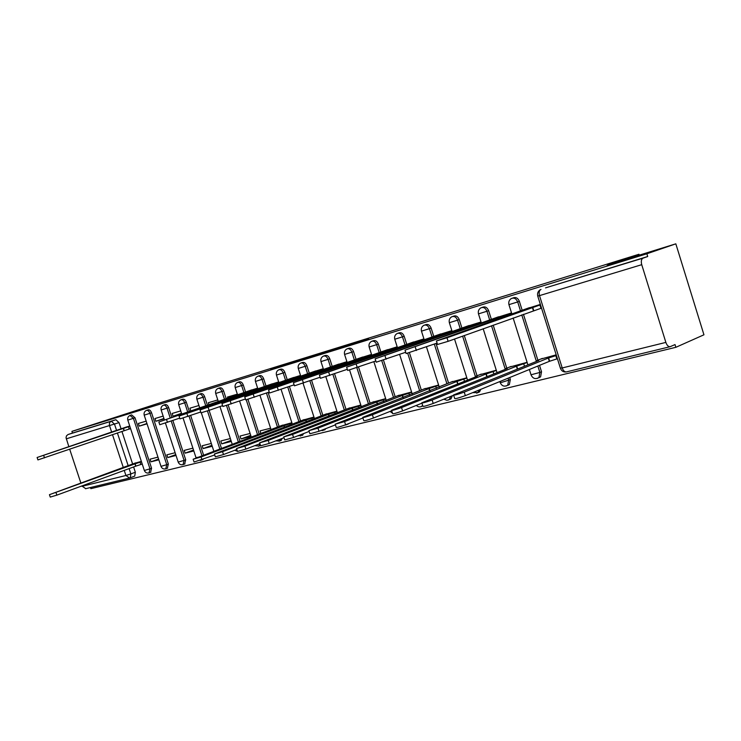 <?xml version="1.0" encoding="UTF-8"?>
<svg xmlns="http://www.w3.org/2000/svg" width="741" height="741" viewBox="0 0 741 741"><rect width="100%" height="100%" fill="white"/><g stroke="black" fill="none" stroke-linecap="round" stroke-linejoin="round"><path stroke-width="1.11" d="M313.619 355.587L270.706 369.527L313.619 355.587M606.916 265.75L637.63 256.21L606.916 265.75M90.874 425.278L107.649 419.952L90.874 425.278M449.546 399.473L451 398.89L452.316 395.74M347.39 424.38L348.77 423.556M324.299 430.002L325.984 428.557M302.078 435.421L303.847 433.485M280.691 440.626L282.441 438.311M202.506 459.67L203.164 459.337M184.62 464.033L185.704 459.791L184.092 460.393L183.036 464.626M167.327 468.238L168.355 464.079L166.753 464.681L165.752 468.84M150.608 472.313L151.572 468.229L149.978 468.831L149.034 472.906M368.592 338.785L332.051 350.558L368.592 338.785M71.923 431.373L158.87 403.187L638.974 254.256L607.731 264.917L675.829 243.835L646.865 253.774L71.923 431.373L72.479 433.05L68.033 434.522L111.335 421.24L114.503 424.148L116.578 430.447M334.117 349.252L289.009 363.868L334.117 349.252M339.332 347.594L309.858 357.421L339.35 347.649M675.829 243.835L703.95 334.793L675.866 347.307L90.847 488.671L90.467 487.532M646.865 253.774L647.708 256.516L643.049 258.127C641.317 259.091 640.882 261.277 641.734 264.685L665.863 342.407C666.909 345.325 668.308 346.76 670.068 346.714L675.023 344.584L675.866 347.307M72.479 433.05L115.865 419.73L119.032 422.629L121.07 428.826M121.922 431.41L132.62 463.977M133.602 466.96L135.344 472.249L130.861 473.907L130.249 477.815L129.555 478.038L134.723 476.139L135.344 472.249M85.743 488.68L81.834 485.966M80.889 483.104L69.7 449.25M68.848 446.666L66.051 437.681L66.477 435.847L68.033 434.522M146.172 421.138L138.372 423.454L139.252 426.131L146.94 423.5M157.963 457.132L150.09 459.161L150.96 461.828L158.583 459.031M163.159 416.109L154.971 418.535L155.869 421.259L163.937 418.498M175.135 452.723L166.864 454.844L167.753 457.567L175.756 454.613M180.739 410.903L172.144 413.45L173.051 416.22L181.526 413.311M192.901 448.157L184.222 450.389L185.13 453.159L193.521 450.046M198.94 405.512L189.918 408.189L190.817 410.959M211.296 443.433L202.182 445.776L203.099 448.592L211.907 445.313M217.798 399.927L208.323 402.733L208.962 404.716M230.349 438.542L220.781 440.997L221.707 443.868L230.96 440.413M237.342 394.147L227.385 397.093L227.765 398.26M250.106 433.466L240.038 436.051L240.992 438.968L250.708 435.328M257.618 388.136L247.216 391.443M270.595 428.205L260.017 430.919L260.897 433.652M278.672 381.902L267.723 385.376M291.861 422.74L280.802 425.806M300.531 375.428L289.009 379.077M313.952 417.063L302.309 420.286M323.261 368.703L311.127 372.528M336.914 411.162L324.66 414.552M346.908 361.701L334.126 365.721M360.802 405.031L347.89 408.587M371.528 354.411L358.051 358.644M385.672 398.639L372.065 402.382M397.176 346.816L382.967 351.271M411.588 391.989L397.232 395.926M423.935 338.887L408.93 343.592M438.616 385.042L423.454 389.192M451.862 330.625L436.014 335.571M466.821 377.799L450.815 382.171M481.039 321.983L464.292 327.207M496.285 370.231L479.371 374.844M511.42 312.98L493.839 318.463M526.971 362.349L509.215 367.184M540.365 304.412L524.748 309.312M556.204 354.837L540.439 359.172M512.716 298.058L513.022 297.956C515.773 296.854 517.894 297.984 519.376 301.365L522.164 310.229M523.442 314.304L537.892 360.2M539.513 365.35L541.523 371.76L539.874 372.445L538.939 377.512L537.355 378.41M482.076 307.45L482.604 307.265C485.207 306.283 487.226 307.422 488.634 310.674L491.366 319.334M493.21 325.151L506.779 368.157M509.734 377.512L510.354 379.466L508.697 380.152L507.705 385.218L506.325 385.959M452.797 316.426L453.492 316.185C455.974 315.296 457.892 316.426 459.244 319.575L461.921 328.041M464.292 335.525L477.047 375.77M424.788 325.003L425.63 324.725C427.992 323.919 429.817 325.04 431.123 328.096L433.744 336.368M436.004 343.481L448.583 383.051M397.973 333.228L398.917 332.913C401.168 332.172 402.928 333.293 404.178 336.257L406.753 344.352M409.44 352.762L421.314 390.025M372.269 341.11L373.307 340.767C375.455 340.091 377.141 341.193 378.345 344.083L380.883 351.994M383.477 360.135L395.175 396.722M347.603 348.678L348.715 348.307C350.771 347.677 352.392 348.77 353.568 351.586L356.05 359.339M358.542 367.11L370.083 403.141M323.919 355.939L325.095 355.55C327.068 354.967 328.624 356.05 329.764 358.801L332.2 366.387M334.58 373.807L345.991 409.31M301.161 362.923L302.384 362.516C304.273 361.978 305.774 363.044 306.885 365.73L309.275 373.168M311.563 380.253L322.835 415.247M279.274 369.639L280.533 369.213C282.349 368.712 283.803 369.778 284.877 372.39L287.23 379.688M289.416 386.469L300.55 420.953M258.201 376.104L259.498 375.668C261.249 375.205 262.647 376.252 263.694 378.808L266.01 385.959M268.112 392.461L279.107 426.445M237.907 382.328L239.232 381.884C240.908 381.448 242.261 382.486 243.289 384.987L245.558 392.008M247.948 399.362L259.267 434.263M218.345 388.33L219.688 387.886C221.309 387.469 222.615 388.497 223.615 390.952L226.172 398.806M228.172 404.975L240.047 441.497M199.477 394.119L200.839 393.666C202.395 393.276 203.664 394.286 204.646 396.694L207.424 405.244M222.615 405.642L209.092 410.338L221.503 448.481M181.258 399.705L182.638 399.251C184.148 398.89 185.38 399.881 186.324 402.243L189.335 411.468M190.659 415.497L203.618 455.215M163.668 405.105L165.058 404.642C166.512 404.299 167.707 405.29 168.642 407.596L171.866 417.47M172.857 420.49L185.704 459.791M146.672 410.319L148.07 409.856C149.478 409.532 150.636 410.505 151.553 412.774L168.355 464.079M130.24 415.368L131.639 414.895L135.019 417.785L151.572 468.229M638.974 254.256L639.251 255.154M129.74 426.001L122.367 428.381M141.364 461.393L133.908 463.505M142.216 464.051L135.723 466.182L134.964 463.875L141.475 461.745M150.96 461.828L158.852 459.828M167.753 457.567L176.034 455.465M185.13 453.159L193.818 450.945M203.099 448.592L212.222 446.277M221.707 443.868L231.294 441.432M240.992 438.968L251.06 436.412M128.165 429.382L130.611 428.659M539.003 377.715L540.587 376.826L541.523 371.76M507.983 385.274L509.363 384.533L510.354 379.466M478.325 392.498L479.529 391.878L480.807 389.331M647.708 256.516L545.533 287.879M139.252 426.131L147.051 423.843M155.869 421.259L164.057 418.86M173.051 416.22L181.647 413.7M539.763 308.728L541.56 308.2M317.62 354.374L292.658 362.692L317.62 354.374M341.555 347.057L327.578 351.549L341.629 347.279M135.723 462.847L49.452 494.673L134.964 463.875M135.723 466.182L56.844 495.136L50.249 497.081L49.471 494.747M126.831 426.862L37.115 457.484L128.443 426.723L129.203 429.03L37.921 459.911L37.124 457.521M130.583 428.557L129.203 429.03M129.823 426.251L128.443 426.723M123.293 428.372L124.053 430.678M284.424 427.427L283.877 425.751L291.963 423.065M282.701 425.093L193.151 459.235L201.08 456.965L283.877 425.751M214.723 454.955L194.068 462.041L193.197 459.383M306.292 421.925L305.727 420.166L314.054 417.378M304.218 419.563L214.408 453.992L222.55 451.677L305.727 420.166M236.861 449.454L223.486 454.548L215.344 456.854L214.464 454.15M329.032 416.21L328.439 414.349L337.016 411.477M326.577 413.821L236.555 448.527L244.91 446.165L328.439 414.349M259.934 443.702L245.864 449.092L237.509 451.445L236.611 448.703M352.688 410.273L352.058 408.3L360.904 405.336M349.817 407.856L259.646 442.831L268.233 440.423L352.058 408.3M284.007 437.709L269.205 443.414L260.61 445.813L259.711 443.016M377.317 404.104L376.641 402.002L385.765 398.936M373.992 401.641L283.738 436.884L292.575 434.421L376.641 402.002M309.145 431.429L293.556 437.477L284.729 439.932L283.803 437.088M402.974 397.676L402.261 395.444L411.681 392.267M399.167 395.175L308.904 430.669L317.991 428.159L402.261 395.444M335.432 424.862L319 431.281L309.905 433.781L308.978 430.901M429.724 390.989L428.974 388.608L438.7 385.311M425.399 388.441L335.21 424.176L344.574 421.601L428.974 388.608M362.933 417.98L345.602 424.806C339.517 426.964 336.386 427.816 336.229 427.362L335.284 424.426M457.66 384.014L456.845 381.476L466.895 378.049M452.751 381.411L362.738 417.378C362.858 417.85 366.082 416.979 372.399 414.747L456.845 381.476M391.73 410.764L373.445 418.026C367.138 420.258 363.914 421.129 363.785 420.638L362.821 417.646M486.828 376.743L485.966 374.02L496.359 370.463M481.317 374.075L475.435 376.437L477.25 376.252L391.572 410.255C391.674 410.773 394.999 409.875 401.548 407.559L485.966 374.02M421.935 403.178L402.613 410.912C396.074 413.237 392.749 414.126 392.637 413.589L391.665 410.551M251.866 389.84L158.87 421.972L249.819 390.961L255.691 389.081L255.858 389.599M179.72 418.119L159.769 424.723L158.889 422.027M257.701 388.395L255.691 389.081M249.819 390.961L250.032 391.609M272.392 383.764L179.053 416.081L270.641 384.811L276.634 382.884L276.81 383.43M200.728 412.015L179.97 418.887L179.072 416.136M278.746 382.161L276.634 382.884M270.641 384.811L270.854 385.487M293.705 377.456L200.061 409.949L292.26 378.419L298.382 376.456L298.567 377.03M208.147 407.467L209.092 410.338L200.987 412.82L200.079 410.014M300.614 375.687L298.382 376.456M292.26 378.419L292.491 379.133M315.842 370.898L221.939 403.567L314.73 371.778L320.983 369.768L321.177 370.38M245.428 399.001L222.893 406.494L221.957 403.641M323.345 368.953L320.983 369.768M314.73 371.778L314.971 372.528M338.85 364.081L244.752 396.907L338.109 364.859L344.5 362.812L344.704 363.46M269.242 392.063L245.725 399.899L244.78 396.991M346.992 361.951L344.5 362.812M338.109 364.859L338.368 365.665M362.784 356.995L268.557 389.961L362.442 357.671L368.981 355.578L369.194 356.254M294.112 384.82L269.548 393.017L268.585 390.044M371.602 354.661L368.981 355.578M362.442 357.671L362.72 358.514M387.71 349.613L293.427 382.708L387.802 350.169L394.481 348.029L394.712 348.761M320.103 377.243L294.436 385.829L293.455 382.801M397.259 347.066L394.481 348.029M387.802 350.169L388.089 351.077M413.682 341.925L319.417 375.113L414.247 342.351L421.083 340.165L421.323 340.934M347.316 369.314L320.445 378.308L319.454 375.215M424.009 339.137L421.083 340.165M414.247 342.351L414.552 343.315M440.775 333.904L346.631 367.175L441.84 334.2L448.842 331.949L449.102 332.783M375.817 360.997L347.677 370.444L346.668 367.286M451.936 330.866L448.842 331.949M441.84 334.2L442.164 335.228M469.044 325.531L375.131 358.857L470.674 325.67L477.843 323.372L478.121 324.262M405.707 352.271L376.206 362.201L375.168 358.977M481.113 322.224L477.843 323.372M470.674 325.67L471.017 326.772M517.348 369.148L516.421 366.221L527.046 362.581M511.16 366.406L505.362 368.749L507.298 368.555L421.814 402.789C421.888 403.345 425.325 402.428 432.123 400.029L516.421 366.221M453.362 395.324L433.216 403.465C426.427 405.873 422.981 406.781 422.898 406.207L421.916 403.104M498.591 316.787L405.021 350.132L500.823 316.759L508.178 314.406L508.474 315.36M437.088 343.102L406.114 353.559L405.068 350.261M511.503 313.23L508.178 314.406M500.823 316.759L501.194 317.945M557.427 358.737L549.331 361.349L548.294 358.06L556.398 355.448M542.375 358.394L536.669 360.719L538.744 360.506L453.566 394.944C453.612 395.546 457.169 394.601 464.236 392.109L548.294 358.06M549.331 361.349L465.348 395.638C458.29 398.139 454.733 399.075 454.678 398.445L453.668 395.286M529.491 307.635L436.412 340.971L446.999 337.794L539.92 305.014L540.958 308.312L448.12 341.332L437.533 344.482L436.458 341.11M541.532 308.108L540.958 308.312M540.495 304.81L539.92 305.014M532.381 307.432L533.418 310.729M641.734 264.685L539.504 295.622L562.215 367.953L665.863 342.407M119.032 422.629L66.255 438.839M117.402 432.957L128.212 465.83M129.119 468.608L130.861 473.907L125.924 475.49L124.247 470.396M123.33 467.608L112.484 434.634M111.659 432.123L109.557 425.732C109.038 423.537 109.631 422.046 111.335 421.24L115.865 419.73M81.955 486.328L125.924 475.49L129.555 478.038L85.493 488.736M519.376 301.365L517.681 301.948L520.553 311.063M521.766 314.906L536.41 361.451M537.855 366.035L539.874 372.445L531.028 374.779L529.361 369.5M488.634 310.674L486.939 311.266L489.681 319.964M491.515 325.762L505.14 368.888M508.076 378.188L508.697 380.152L501.759 382.356L500.138 382.43L499.86 381.541M459.244 319.575L457.549 320.168L460.235 328.652M462.606 336.136L475.379 376.465M431.123 328.096L429.419 328.68L432.049 336.97M434.319 344.093L446.916 383.727M404.178 336.257L402.474 336.84L405.058 344.945M407.717 353.281L419.647 390.702M378.345 344.083L376.65 344.658L379.188 352.596M381.772 360.682L393.499 397.38M353.568 351.586L351.864 352.17L354.355 359.931M356.847 367.712L368.416 403.799M329.764 358.801L328.068 359.376L330.514 366.98M332.894 374.4L344.324 409.958M306.885 365.73L305.199 366.304L307.598 373.751M309.877 380.837L321.168 415.877M284.877 372.39L283.192 372.964L285.554 380.263M287.749 387.052L298.892 421.583M263.694 378.808L262.018 379.373L264.333 386.543M266.445 393.045L277.449 427.066M243.289 384.987L241.622 385.552L243.9 392.582M246.253 399.853L257.618 434.884M223.615 390.952L221.957 391.507L224.514 399.371M226.505 405.512L238.407 442.118M204.646 396.694L202.988 397.25L205.776 405.809M207.434 410.903L219.873 449.092M186.324 402.243L184.685 402.798L187.695 412.024M189.02 416.072L201.997 455.826M168.642 407.596L167.012 408.152L170.235 418.026M171.227 421.055L184.092 460.393L178.201 462.097L165.428 423.046M151.553 412.774L149.923 413.321L166.753 464.681L160.992 466.358L144.199 415.145L149.923 413.321C149.015 411.051 147.848 410.079 146.449 410.394C144.467 411.366 143.717 412.941 144.199 415.127M135.019 417.785L133.408 418.322L149.978 468.831L144.338 470.47L127.804 420.11M130.027 415.432L133.408 418.322L127.795 420.091C127.322 417.933 128.063 416.386 130.027 415.432M163.428 405.188C164.882 404.845 166.077 405.836 167.012 408.152L161.158 409.986C160.667 407.772 161.427 406.17 163.428 405.188M180.999 399.797C182.499 399.436 183.731 400.436 184.685 402.798L178.701 404.669C178.21 402.428 178.97 400.798 180.999 399.797M201.552 459.948L200.922 460.281M199.181 394.221C200.746 393.832 202.015 394.842 202.988 397.25L196.874 399.167C196.374 396.889 197.143 395.24 199.181 394.221M218.03 388.441C219.651 388.025 220.957 389.053 221.957 391.507L215.696 393.471C215.186 391.155 215.964 389.479 218.03 388.441M237.555 382.449C239.241 382.004 240.593 383.041 241.622 385.552L235.203 387.562C234.693 385.209 235.481 383.505 237.555 382.449M260.072 444.146L258.507 446.267M257.822 376.233C259.572 375.761 260.971 376.808 262.018 379.373L255.45 381.43C254.932 379.049 255.719 377.317 257.822 376.233M280.793 438.95L279.125 441.247M278.848 369.778C280.672 369.277 282.117 370.343 283.192 372.964L276.458 375.066C275.93 372.649 276.726 370.889 278.848 369.778M302.189 434.133L300.54 436.032M300.698 363.081C302.587 362.544 304.088 363.618 305.199 366.304L298.28 368.453C297.752 366.008 298.558 364.211 300.698 363.081M324.326 429.206L322.78 430.623M323.4 356.115C325.373 355.541 326.929 356.625 328.068 359.376L320.973 361.58C320.436 359.098 321.242 357.282 323.4 356.115M347.103 424.213L345.89 425.001M347.02 348.872C349.076 348.251 350.697 349.344 351.864 352.17L344.574 354.43C344.028 351.919 344.843 350.067 347.02 348.872M371.602 341.342C373.751 340.665 375.437 341.768 376.65 344.658L369.148 346.983C368.601 344.445 369.416 342.555 371.602 341.342M397.213 333.487C399.473 332.746 401.224 333.867 402.474 336.84L394.758 339.23C394.203 336.655 395.018 334.737 397.213 333.487M422.685 405.522L421.055 406.707M423.926 325.299C426.288 324.493 428.122 325.623 429.419 328.68L421.462 331.134C420.907 328.541 421.722 326.586 423.926 325.299M450.648 396.416L449.333 399.566L448.259 400.084M451.797 316.759C454.27 315.87 456.187 317.009 457.549 320.168L449.342 322.696C448.777 320.066 449.592 318.093 451.797 316.759M479.14 390.007L477.871 392.563L476.658 393.175M480.9 307.848C483.512 306.857 485.522 307.997 486.939 311.266L478.473 313.869C477.899 311.229 478.705 309.219 480.9 307.848M511.327 298.54C514.078 297.428 516.199 298.567 517.681 301.948L508.937 304.644C508.354 301.995 509.15 299.957 511.327 298.54M198.329 457.206L196.013 457.697L183.073 418.044M545.756 287.804L643.049 258.127M540.078 289.861L540.995 289.435C539.216 290.389 538.716 292.445 539.504 295.622L537.744 296.048C537.16 293.408 537.938 291.343 540.078 289.861M560.428 368.314C561.567 371.102 563.549 372.297 566.393 371.908C564.605 371.982 563.216 370.667 562.215 367.953L560.344 368.036L537.762 296.122M670.068 346.714L566.661 371.843M135.881 466.145L135.121 463.838M140.864 464.551L140.114 462.245M56.844 495.136L56.038 492.719M123.451 428.326L124.21 430.632M43.682 455.437L44.488 457.864M284.618 427.344L284.09 425.705M290.305 425.195L289.87 423.852M201.997 459.781L201.08 456.965M306.505 421.842L305.94 420.11M312.304 419.638L311.85 418.22M223.486 454.548L222.55 451.677M329.254 416.127L328.661 414.293M335.173 413.867L334.682 412.366M245.864 449.092L244.91 446.165M352.911 410.19L352.29 408.245M358.95 407.865L358.44 406.272M269.205 443.414L268.233 440.423M377.549 404.012L376.882 401.946M383.718 401.622L383.171 399.936M293.556 437.477L292.575 434.421M403.215 397.584L402.511 395.379M409.514 395.129L408.939 393.332M319 431.281L317.991 428.159M429.984 390.887L429.234 388.543M436.412 388.358L435.81 386.441M345.602 424.806L344.574 421.601M457.919 383.912L457.123 381.402M464.496 381.3L463.847 379.253M373.445 418.026L372.399 414.747M487.106 376.632L486.253 373.946M493.83 373.936L493.145 371.75M402.613 410.912L401.548 407.559M250.013 390.905L250.217 391.535M166.568 419.591L167.466 422.361M270.845 384.755L271.058 385.413M186.945 413.654L187.862 416.47M292.473 378.355L292.695 379.059M314.953 371.713L315.194 372.454M230.247 401.02L231.201 403.956M338.341 364.794L338.591 365.582M253.292 394.295L254.265 397.296M362.682 357.597L362.951 358.431M277.338 387.284L278.329 390.35M388.052 350.095L388.34 350.984M302.458 379.957L303.467 383.097M414.506 342.277L414.803 343.231M328.726 372.297L329.754 375.502M442.108 334.117L442.433 335.127M356.217 364.276L357.273 367.564M470.952 325.586L471.295 326.679M385.033 355.875L386.107 359.237M517.635 369.027L516.718 366.147M524.517 366.249L523.776 363.896M433.216 403.465L432.123 400.029M501.12 316.676L501.481 317.843M415.256 347.057L416.349 350.502M549.637 361.265L548.609 357.977M556.871 358.968L555.833 355.68M465.348 395.638L464.236 392.109M532.696 307.339L533.724 310.636M446.999 337.794L448.12 341.332M150.923 472.193L149.33 472.786C147.033 473.499 145.375 472.758 144.365 470.544M167.67 468.108L166.067 468.71C163.733 469.451 162.047 468.692 161.01 466.432M184.991 463.885L183.379 464.496C181.008 465.255 179.285 464.487 178.229 462.18M202.914 459.513L200.116 460.457M260.508 445.48L258.98 446.073L254.839 445.656M281.293 440.395L279.644 441.034L275.782 440.876M302.754 435.152L297.613 435.903M325.058 429.706L320.455 430.716M348.242 424.047L344.5 425.223M422.815 405.929L422.009 406.253C419.943 407.365 418.054 407.087 416.331 405.429M451 398.89L446.953 400.325L443.84 399.167M479.529 391.878L477.871 392.563L472.675 392.647M509.363 384.533L507.705 385.218C504.426 387.006 501.926 386.154 500.212 382.671M540.587 376.826L538.939 377.512C535.548 379.512 532.936 378.688 531.102 375.039M164.437 420.017L161.158 410.014M181.767 414.062L178.711 404.697M213.88 451.352L201.32 412.811M199.718 407.902L196.874 399.195M234.721 450.269L237.463 451.306M232.266 444.424L219.957 406.568M218.308 401.511L215.705 393.499M251.338 437.246L239.584 401.038M237.583 394.879L235.212 387.589M271.113 429.808L259.943 395.314M257.868 388.905L255.46 381.458M292.399 424.408L281.089 389.386M278.922 382.699L276.467 375.103M314.517 418.795L303.05 383.236M300.8 376.261L298.299 368.49M337.498 412.978L325.864 376.808M323.539 369.555L320.983 361.617M361.413 406.92L349.585 370.046M347.196 362.59L344.593 354.476M390.035 411.44L392.489 413.135M386.311 400.622L373.853 361.691M371.825 355.337L369.166 347.038M412.246 394.064L399.612 354.439M397.491 347.788L394.777 339.276M439.302 387.228L426.473 346.89M424.26 339.906L421.481 331.19M467.543 380.096L454.529 339.035M452.195 331.69L449.361 322.752M497.054 372.658L483.178 328.754M481.391 323.104L478.491 313.934M527.907 364.878L513.143 318M511.92 314.128L508.956 304.708"/></g></svg>
